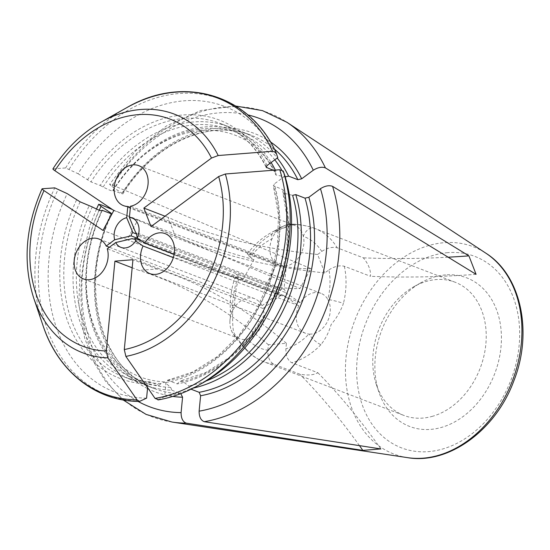 <?xml version="1.0" encoding="UTF-8"?>
<svg xmlns="http://www.w3.org/2000/svg" width="550" height="550" viewBox="0 0 550 550"><rect width="100%" height="100%" fill="white"/><g stroke="black" fill="none" stroke-linecap="round" stroke-linejoin="round"><path stroke-width="0.41" stroke-dasharray="2.75 2.06" d="M157.905 399.939L164.622 396.708L165.99 382.484L167.984 380.366L177.238 383.914L178.887 382.154L181.699 380.648L188.684 385.908L189.894 388.761L191.029 389.201M202.957 382.779A153.037 116.366 111 0 1 164.622 396.708M284.941 176.083L274.23 184.002L273.309 185.639L283.119 189.757A135.575 103.091 111 0 1 177.238 383.914M167.392 380.325L167.984 380.366A135.575 103.091 -69 0 0 273.873 186.216M283.119 189.757L282.927 193.009L292.614 195.346M193.284 388.08A135.575 103.091 111 0 1 189.894 388.761M101.111 122.086A127.834 97.206 -69 0 0 53.075 168.836L52.917 168.905M53.075 168.836L65.622 167.956L78.066 173.718A153.037 116.366 111 0 1 277.771 157.623M78.066 173.718L90.963 181.913L100.21 185.46A135.575 103.091 111 0 1 229.364 126.933A135.575 103.091 111 0 1 271.116 162.539M273.219 170.246L275.956 171.297L275.962 174.996L285.443 176.88M275.344 170.081A135.575 103.091 111 0 1 275.956 171.297M100.21 185.46L103.152 187.028C109.141 190.121 112.406 191.373 112.942 190.781L112.867 190.314A135.575 103.091 111 0 1 242.021 131.787A135.575 103.091 111 0 1 277.214 158.029M112.867 190.314L122.114 193.854L122.024 193.284L111.897 186.457L109.711 184.408L112.399 185.061L310.867 268.606L300.004 288.523A713.536 80.472 -151.4 0 1 265.148 284.783L238.989 274.752L236.404 274.299L243.072 279.531L253.935 259.614L250.312 257.173A59.936 45.574 111 0 1 271.989 238.81A21.409 16.28 111 0 1 294.566 225.363A21.409 16.28 111 0 1 303.325 236.287A21.409 16.28 111 0 1 286.261 265.946L284.013 289.293A3.568 2.716 111 0 1 285.168 292.394L300.451 302.72A21.409 16.28 111 0 1 320.946 293.322A21.409 16.28 111 0 1 327.841 299.461A11.419 1.203 13.8 0 1 343.427 303.449C340.601 311.231 336.518 318.237 331.162 324.459C329.038 331.959 325.641 338.697 320.952 344.657A11.419 3.63 -135.9 0 1 308.969 334.077A21.409 16.28 111 0 1 305.621 333.3A21.409 16.28 111 0 1 298.836 305.711L283.47 295.336A3.568 2.716 111 0 1 281.091 295.769A3.568 2.716 111 0 1 280.624 295.515L263.051 308.516A21.409 16.28 111 0 1 247.28 339.048A21.409 16.28 111 0 1 239.264 338.649A21.409 16.28 111 0 1 231.241 330.117A21.409 16.28 111 0 1 229.907 322.004A21.409 16.28 111 0 1 234.822 306.955A21.409 16.28 111 0 1 254.581 298.671A21.409 16.28 111 0 1 261.972 305.745L109.374 247.259M242.021 131.787L251.268 135.334A135.575 103.091 111 0 0 122.114 193.854L122.024 193.284A138.428 105.263 111 0 1 270.332 141.831M112.516 209.605L300.004 288.523M146.589 398.159A153.037 116.366 111 0 1 67.203 193.634M147.599 387.668L147.957 383.934L149.958 381.817L159.204 385.364A135.575 103.091 111 0 1 132.323 380.119A135.575 103.091 111 0 1 89.348 205.377M159.204 385.364L160.861 383.611L164.56 382.071L170.651 387.365L171.861 390.218A135.575 103.091 111 0 1 144.987 384.973A135.575 103.091 111 0 1 101.688 210.911M171.861 390.218L180.799 393.642M149.579 381.748L149.958 381.817A135.575 103.091 -69 0 1 123.076 376.578L132.323 380.119M445.582 274.897A79.592 60.521 -69 0 0 420.936 282.734A79.592 60.521 -69 0 0 378.957 392.267A79.592 60.521 -69 0 0 450.835 423.885A79.592 60.521 -69 0 0 501.38 334.854A79.592 60.521 -69 0 0 445.582 274.897M263.051 308.516L107.271 248.806M267.857 350.274L268.386 344.754L286.419 343.303L285.89 348.817C285.725 355.685 287.671 360.326 291.727 362.725L317.886 372.749C313.72 375.114 307.704 375.595 299.86 374.206L273.701 364.176C269.637 361.776 267.692 357.143 267.857 350.274A59.936 45.574 111 0 1 247.28 339.048A11.419 6.937 137.4 0 0 245.802 349.436A11.419 6.937 137.4 0 0 247.521 350.577C242.248 345.338 237.607 339.226 233.578 332.241C232.705 326.501 232.409 319.88 232.691 312.379A11.419 3.781 -3.3 0 1 230.347 310.269A11.419 3.781 -3.3 0 1 234.822 306.955A59.936 45.574 111 0 1 239.449 277.09M261.972 305.745L279.544 292.744A3.568 2.716 111 0 1 281.311 289.513L283.559 266.166A21.409 16.28 111 0 1 279.242 265.334A21.409 16.28 111 0 1 271.989 238.81A11.419 5.734 63.8 0 1 273.879 231.22C263.56 236.356 254.65 244.035 247.149 254.258M314.236 228.243A71.356 54.258 111 0 1 314.834 228.463L314.167 228.216A11.419 7.411 110.1 0 1 314.236 228.243C307.539 225.823 300.266 224.565 292.428 224.469C287.822 225.534 282.659 227.796 276.939 231.248A11.419 5.734 63.8 0 0 273.879 231.22L284.769 225.438C283.284 225.851 288.812 224.111 289.871 224.221L295.151 224.201L273.879 231.22L279.689 228.037C280.768 227.095 283.442 225.94 287.705 224.572C288.874 224.015 292.188 223.974 297.653 224.434C301.936 224.758 312.324 227.294 314.167 228.216A11.419 7.411 110.1 0 0 303.325 236.287A59.936 45.574 111 0 1 321.771 251.412L317.625 254.485L324.789 272.944L328.941 269.878A59.936 45.574 111 0 1 327.841 299.461A21.409 16.28 111 0 1 326.92 322.52A21.409 16.28 111 0 1 308.969 334.077A59.936 45.574 111 0 1 285.89 348.817M310.867 268.606A713.536 80.472 -151.4 0 1 276.011 264.866L249.851 254.836L247.28 254.347L250.312 257.173M328.941 269.878C334.421 266.337 339.556 265.134 344.334 266.262L370.494 276.293C370.906 270.256 368.514 264.103 363.33 257.826L337.171 247.796C332.386 246.675 327.257 247.878 321.771 251.412M431.929 416.46A71.356 54.258 -69 0 0 484.962 350.817A71.356 54.258 -69 0 0 455.029 282.198A71.356 54.258 -69 0 0 436.164 279.579A71.356 54.258 -69 0 0 414.061 286.598A71.356 54.258 -69 0 0 376.427 384.801A71.356 54.258 -69 0 0 403.954 415.456A71.356 54.258 -69 0 0 431.929 416.46M276.011 264.866C273.604 271.748 269.981 278.389 265.148 284.783M283.559 266.166L130.371 207.453M286.261 265.946L130.488 206.243M300.451 302.72L174.13 254.299M298.836 305.711L173.333 257.613M279.544 292.744L137.968 238.48M281.311 289.513L136.696 234.087M283.47 295.336L141.701 241.003M280.624 295.515L133.196 239.009M285.168 292.394L136.744 235.51M284.013 289.293L135.596 232.409M286.419 343.303A713.536 435.456 85.4 0 0 157.087 268.964L139.061 270.414L132.165 267.774M157.087 268.964L132.942 259.71M359.459 445.631A713.536 435.456 85.4 0 0 299.86 374.206M380.854 448.931A713.536 435.456 85.4 0 0 317.886 372.749M268.386 344.754A713.536 435.456 85.4 0 0 139.061 270.414M243.072 279.531A713.536 80.472 -151.4 0 1 127.126 239.669L137.988 219.752L113.843 210.499M127.126 239.669L102.981 230.416M253.935 259.614A713.536 80.472 -151.4 0 1 137.988 219.752M317.625 254.485A713.536 354.991 -21.2 0 1 168.004 217.333L175.175 235.799L151.03 226.545M168.004 217.333L165.028 216.191M476.08 274.333A713.536 354.991 -21.2 0 1 370.494 276.293M448.154 257.201A713.536 354.991 -21.2 0 1 363.33 257.826M324.789 272.944A713.536 354.991 -21.2 0 1 175.175 235.799M198.522 385.275A158.352 120.416 111 0 1 158.537 399.74M165.99 382.484A138.428 105.263 -69 0 0 274.23 184.002M282.817 191.593A133.21 101.289 111 0 1 178.887 382.154M206.03 380.992A133.21 101.289 111 0 1 188.684 385.908M65.622 167.956A158.352 120.416 111 0 1 126.576 107.759M69.087 169.283A158.352 120.416 111 0 1 276.079 152.597M267.066 165.536A138.428 105.263 -69 0 0 87.402 180.022M266.166 166.671A135.575 103.091 -69 0 0 220.117 123.392A135.575 103.091 -69 0 0 90.963 181.913M103.152 187.028A133.21 101.289 111 0 1 275.653 173.126M112.942 190.781A133.21 101.289 111 0 1 274.787 159.823M281.634 169.854A133.21 101.289 111 0 1 284.728 175.457M122.774 194.04C154.186 142.993 210.244 118.381 251.268 135.334A135.575 103.091 111 0 1 274.326 149.022M111.897 186.457A154.261 117.301 111 0 1 247.844 114.916M112.399 185.061A162.745 123.75 111 0 1 286.859 122.251M171.964 422.036A162.745 123.75 111 0 1 101.537 204.985M407.461 457.634A110.997 84.404 111 0 1 347.353 347.579A110.997 84.404 111 0 1 444.049 242.701A110.997 84.404 111 0 1 485.829 253.165M138.036 401.411A154.261 117.301 111 0 1 99.268 210.217M172.755 396.419A138.428 105.263 111 0 1 148.589 389.091M147.517 388.554A138.428 105.263 111 0 1 110.949 213.654M42.212 188.753A127.834 97.206 -69 0 0 33.688 298.011M43.051 325.683A158.352 120.416 111 0 1 54.759 187.873M140.504 401.191A158.352 120.416 111 0 1 58.224 189.2M76.539 199.939A138.428 105.263 -69 0 0 147.957 383.934M180.531 393.745A135.575 103.091 111 0 1 154.234 388.52A135.575 103.091 111 0 1 111.251 213.771M170.651 387.365A133.21 101.289 111 0 1 102.004 210.87M160.861 383.611A133.21 101.289 111 0 1 92.29 206.944M80.101 201.836A135.575 103.091 -69 0 0 123.076 376.578C131.491 379.796 140.326 381.514 149.593 381.741M447.728 252.649A102.52 77.956 -69 0 0 363.254 407.543A102.52 77.956 -69 0 0 503.463 396.241A102.52 77.956 -69 0 0 447.728 252.649M273.701 364.176A71.356 54.258 111 0 1 263.759 361.721A71.356 54.258 111 0 1 247.521 350.577M249.851 254.836A71.356 54.258 111 0 1 276.939 231.248M344.334 266.262A71.356 54.258 111 0 1 343.427 303.449M320.952 344.657A71.356 54.258 111 0 1 291.727 362.725M232.691 312.379A71.356 54.258 111 0 1 238.989 274.752M455.029 282.198L314.834 228.463A71.356 54.258 111 0 1 337.171 247.796M167.358 380.311L192.899 371.958L217.367 356.544L239.264 334.881L257.242 308.234L270.229 278.163L277.434 246.441L278.451 214.968L273.268 185.611M181.679 380.538L205.666 372.577L228.917 357.796L249.899 336.923L267.211 311.169L279.751 282.081L286.736 251.439L287.774 221.121L282.893 193.016M229.364 126.933L220.117 123.392C239.972 131.154 255.324 145.798 266.173 167.331M112.922 190.912C159.349 116.091 246.902 110.344 275.907 175.024M235.771 106.04L200.771 110.488L166.533 125.895L135.417 151.106L109.574 184.326M96.498 209.041L90.083 225.156L80.211 266.049L78.849 303.937L84.721 338.312L94.256 362.904L105.449 381.136L123.131 399.946M111.959 213.867C77.584 283.656 100.1 370.624 154.234 388.52L144.987 384.973M164.567 381.92C128.838 379.933 104.363 358.559 91.142 317.79C82.081 283.477 85.724 247.816 102.073 210.815M254.581 298.671L98.808 238.968M239.264 338.649L83.483 278.946M231.241 330.117C232.423 332.551 231.385 331.561 235.923 337.996L245.802 349.436C250.938 354.984 256.926 359.081 263.759 361.721L403.954 415.456M294.566 225.363L138.792 165.653M279.242 265.334L123.468 205.631M320.946 293.322L165.165 233.619M305.621 333.3L149.847 273.597M376.427 384.801L378.957 392.267M414.061 286.598L420.936 282.734M229.907 322.004C230.079 315.782 230.471 320.1 230.347 310.269C229.701 298.134 231.667 286.124 236.252 274.244M281.091 295.769L132.674 238.886"/><path stroke-width="0.82" d="M279.785 169.737A158.352 120.416 111 0 1 155.072 398.413L125.874 356.407A127.834 97.206 -69 0 0 225.356 173.993L279.785 169.737L283.25 171.064L284.941 176.083A153.037 116.366 111 0 1 202.957 382.779L198.522 385.275A158.352 120.416 111 0 0 283.25 171.064M155.072 398.413L158.537 399.74M225.356 173.993L218.659 176.522A121.653 92.503 111 0 1 124.293 349.553L125.874 356.407M206.03 380.992A133.21 101.289 111 0 0 292.614 195.346L295.776 194.611A135.575 103.091 111 0 1 193.284 388.08M295.776 194.611L305.03 198.158L308.853 197.271L320.457 188.684C325.064 185.831 329.106 185.054 332.585 186.361L476.08 274.333L468.909 255.867A713.536 354.991 -21.2 0 1 448.154 257.201M191.029 389.201L199.141 392.308L200.606 395.752L199.121 411.166C199.107 416.804 200.812 420.31 204.242 421.685L380.854 448.931L362.828 450.381L186.209 423.136A162.745 123.75 111 0 1 171.964 422.036L407.461 457.634C448.429 464.819 495.804 430.32 513.817 380.93C533.232 332.221 521.008 275.144 485.829 253.165A110.997 84.404 111 0 1 511.177 282.356A110.997 84.404 111 0 1 506.777 393.614A110.997 84.404 111 0 1 423.308 458.157A110.997 84.404 111 0 1 407.461 457.634M165.028 216.191L143.859 208.079L151.03 226.545L218.659 176.522M143.859 208.079L211.496 158.056L218.192 155.533L272.621 151.271L276.079 152.597L277.771 157.623L267.066 165.536L266.179 167.289L273.219 170.246M42.047 188.836L42.212 188.753C41.752 188.849 42.343 189.461 44 190.596L102.981 230.416L113.843 210.499L54.862 170.679A121.653 92.503 111 0 1 211.496 158.056M124.293 349.553L132.942 259.71L114.916 261.161L106.26 351.01A121.653 92.503 111 0 1 44 190.596M106.198 246.042A21.409 16.28 -69 0 0 98.808 238.968A21.409 16.28 -69 0 0 75.948 253.131A21.409 16.28 -69 0 0 83.483 278.946A21.409 16.28 -69 0 0 102.307 271.927A21.409 16.28 -69 0 0 107.271 248.806L115.734 242.55L132.199 238.631A3.568 2.716 -69 0 0 132.674 238.886A3.568 2.716 -69 0 0 135.053 238.452L135.671 241.017L143.055 246.008A21.409 16.28 -69 0 0 149.847 273.597A21.409 16.28 -69 0 0 172.707 259.435A21.409 16.28 -69 0 0 165.165 233.619A21.409 16.28 -69 0 0 144.678 243.011L137.314 238.04L136.744 235.51A3.568 2.716 -69 0 0 135.596 232.409L129.408 217.484L130.488 206.243A21.409 16.28 -69 0 0 147.613 187.083A21.409 16.28 -69 0 0 138.792 165.653A21.409 16.28 -69 0 0 115.926 179.822A21.409 16.28 -69 0 0 123.468 205.631A21.409 16.28 -69 0 0 127.786 206.463L126.699 217.697L132.894 232.623A3.568 2.716 -69 0 0 131.127 235.861L114.654 239.779L106.198 246.042L109.374 247.259M114.654 239.779A15.696 11.935 111 0 1 126.699 217.697M129.408 217.484A15.696 11.935 111 0 1 137.314 238.04M135.671 241.017A15.696 11.935 111 0 1 115.734 242.55M53.075 168.836C52.614 168.933 53.206 169.544 54.862 170.679M271.116 162.539A135.575 103.091 111 0 1 275.344 170.081M284.728 175.457A133.21 101.289 111 0 1 285.443 176.88L288.613 176.144L297.859 179.692L301.682 178.805L313.287 170.225C317.893 167.365 321.936 166.588 325.414 167.894L468.909 255.867M277.214 158.029A135.575 103.091 111 0 1 288.613 176.144M101.688 210.911A135.575 103.091 111 0 1 102.004 210.231L111.251 213.771L111.162 213.208L101.035 206.374L98.842 204.339L101.537 204.985L112.516 209.605M180.799 393.642L182.572 397.203L181.094 412.624C181.081 418.261 182.786 421.768 186.209 423.136M42.034 188.863C25.472 226.593 22.688 262.976 33.688 298.011A127.834 97.206 -69 0 0 107.848 357.857L106.26 351.01M42.212 188.753L54.759 187.873L67.203 193.634L80.101 201.836L92.29 206.944C98.278 210.038 101.544 211.289 102.08 210.698L102.004 210.231M107.848 357.857L137.046 399.864L139.501 401.418L146.589 398.159L147.599 387.668M111.251 213.771L111.162 213.208A138.428 105.263 111 0 0 110.949 213.654M130.371 207.453L127.786 206.463M174.13 254.299L144.678 243.011M173.333 257.613L143.055 246.008M137.968 238.48L131.127 235.861M136.696 234.087L132.894 232.623M141.701 241.003L135.053 238.452M133.196 239.009L132.199 238.631M132.165 267.774L114.916 261.161M362.828 450.381A713.536 435.456 85.4 0 0 359.459 445.631M305.03 198.158A135.575 103.091 111 0 1 199.141 392.308M308.853 197.271A138.428 105.263 111 0 1 200.606 395.752M320.457 188.684A154.261 117.301 111 0 1 199.121 411.166M332.585 186.361A162.745 123.75 111 0 1 204.242 421.685M218.192 155.533A127.834 97.206 -69 0 0 101.111 122.086C82.149 132.901 66.089 148.5 52.931 168.877M101.111 122.086L126.576 107.759A158.352 120.416 111 0 1 272.621 151.271M266.702 167.75A135.575 103.091 -69 0 0 266.166 166.671M274.787 159.823A133.21 101.289 111 0 1 281.634 169.854M274.326 149.022A135.575 103.091 111 0 1 297.859 179.692M270.332 141.831A138.428 105.263 111 0 1 301.682 178.805M247.844 114.916A154.261 117.301 111 0 1 313.287 170.225M485.829 253.165L286.859 122.251A162.745 123.75 111 0 1 324.019 165.048A162.745 123.75 111 0 1 325.414 167.894M181.094 412.624A154.261 117.301 111 0 1 138.036 401.411M99.268 210.217A154.261 117.301 111 0 1 101.035 206.374M182.572 397.203A138.428 105.263 111 0 1 172.755 396.419M148.589 389.091A138.428 105.263 111 0 1 147.517 388.554M137.046 399.864A158.352 120.416 111 0 1 43.051 325.683C58.135 371.649 96.147 401.534 139.466 401.431M181.115 393.759A135.575 103.091 111 0 1 180.531 393.745M157.926 399.946C171.744 397.602 185.274 392.714 198.522 385.275M126.576 107.759C183.15 74.463 249.776 94.373 276.018 152.433M286.859 122.251L262.515 110.632L235.771 106.04M98.698 204.27L96.498 209.041M123.131 399.946L146.087 414.404L171.964 422.036M33.688 298.011L43.051 325.683"/></g></svg>
